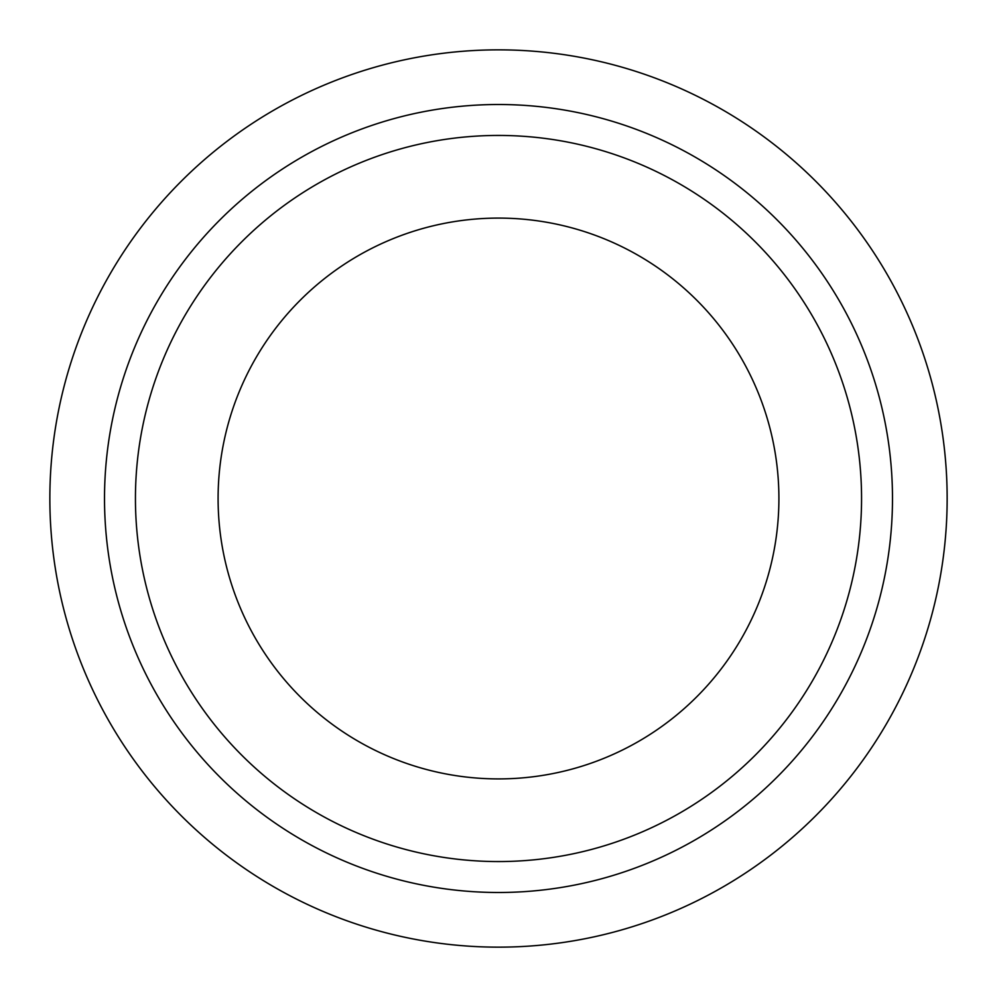 <?xml version="1.0" encoding="UTF-8"?>
<svg xmlns="http://www.w3.org/2000/svg" width="997" height="997" viewBox="0 0 997 997"><rect width="100%" height="100%" fill="white"/><g stroke="black" fill="none" stroke-linecap="round" stroke-linejoin="round"><path stroke-width="1.5" d="M218.094 498.5A280.406 280.406 0 0 0 498.5 778.906A280.406 280.406 0 0 0 778.906 498.5A280.406 280.406 0 0 0 498.5 218.094A280.406 280.406 0 0 0 218.094 498.5M49.85 498.5A448.65 448.65 0 0 1 498.5 49.85A448.65 448.65 0 0 1 947.15 498.5A448.65 448.65 0 0 1 498.5 947.15A448.65 448.65 0 0 1 49.85 498.5A448.65 448.65 0 0 0 498.5 947.15A448.65 448.65 0 0 0 947.15 498.5M861.558 498.5A363.058 363.058 0 0 0 498.5 135.442A363.058 363.058 0 0 0 135.442 498.5A363.058 363.058 0 0 0 498.5 861.558A363.058 363.058 0 0 0 861.558 498.5M104.511 498.5A393.989 393.989 0 0 1 498.5 104.511A393.989 393.989 0 0 1 892.489 498.5A393.989 393.989 0 0 1 498.5 892.489A393.989 393.989 0 0 1 104.511 498.5"/></g></svg>
